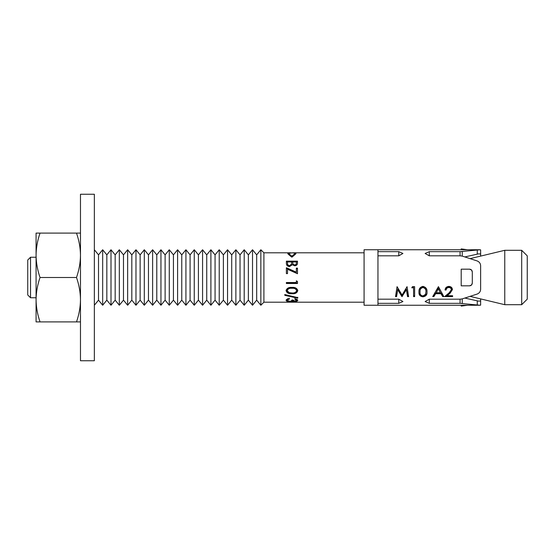<?xml version="1.0" encoding="UTF-8"?>
<svg xmlns="http://www.w3.org/2000/svg" width="555" height="555" viewBox="0 0 555 555"><rect width="100%" height="100%" fill="white"/><g stroke="black" fill="none" stroke-linecap="round" stroke-linejoin="round"><path stroke-width="0.83" d="M286.297 302.197L291.923 301.719L297.57 302.197L263.902 302.197L263.902 252.802L260.85 249.75L260.85 305.25L256.688 300.144L256.688 254.856L252.525 249.75L252.525 305.25L248.362 300.144L248.362 254.856L244.2 249.75L244.2 305.25L240.037 300.144L240.037 254.856L235.875 249.75L235.875 305.25L231.713 300.144L231.713 254.856L227.55 249.75L227.55 305.25L223.387 300.144L223.387 254.856L219.225 249.75L219.225 305.25L215.062 300.144L215.062 254.856L210.9 249.75L210.9 305.25L206.737 300.144L206.737 254.856L202.575 249.75L202.575 305.25L198.412 300.144L198.412 254.856L194.25 249.75L194.25 305.25L190.088 300.144L190.088 254.856L185.925 249.75L185.925 305.25L181.762 300.144L181.762 254.856L177.6 249.75L177.6 305.25L173.438 300.144L173.438 254.856L169.275 249.75L169.275 305.25L165.112 300.144L165.112 254.856L160.95 249.75L160.95 305.25L156.787 300.144L156.787 254.856L152.625 249.75L152.625 305.25L148.463 300.144L148.463 254.856L144.3 249.75L144.3 305.25L140.137 300.144L140.137 254.856L135.975 249.75L135.975 305.25L131.812 300.144L131.812 254.856L127.65 249.75L127.65 305.25L123.487 300.144L123.487 254.856L119.325 249.75L119.325 305.25L115.162 300.144L115.162 254.856L111 249.75L111 305.25L106.837 300.144L106.837 254.856L102.675 249.75L102.675 305.25L98.513 300.144L98.513 254.856L94.35 249.75M30.525 297.757L27.75 294.982L27.75 260.017L30.525 257.243L30.525 297.757L36.075 297.757M30.525 257.243L36.075 257.243M98.513 300.144L94.35 305.25M98.513 254.856L102.675 249.75M106.837 300.144L102.675 305.25M106.837 254.856L111 249.75M115.162 300.144L111 305.25M115.162 254.856L119.325 249.75M123.487 300.144L119.325 305.25M123.487 254.856L127.65 249.75M131.812 300.144L127.65 305.25M131.812 254.856L135.975 249.75M140.137 300.144L135.975 305.25M140.137 254.856L144.3 249.75M148.463 300.144L144.3 305.25M148.463 254.856L152.625 249.75M156.787 300.144L152.625 305.25M156.787 254.856L160.95 249.75M165.112 300.144L160.95 305.25M165.112 254.856L169.275 249.75M173.438 300.144L169.275 305.25M173.438 254.856L177.6 249.75M181.762 300.144L177.6 305.25M181.762 254.856L185.925 249.75M190.088 300.144L185.925 305.25M190.088 254.856L194.25 249.75M198.412 300.144L194.25 305.25M198.412 254.856L202.575 249.75M206.737 300.144L202.575 305.25M206.737 254.856L210.9 249.75M215.062 300.144L210.9 305.25M215.062 254.856L219.225 249.75M223.387 300.144L219.225 305.25M223.387 254.856L227.55 249.75M231.713 300.144L227.55 305.25M231.713 254.856L235.875 249.75M240.037 300.144L235.875 305.25M240.037 254.856L244.2 249.75M248.362 300.144L244.2 305.25M248.362 254.856L252.525 249.75M256.688 300.144L252.525 305.25M256.688 254.856L260.85 249.75M521.7 250.305L527.25 255.855L527.25 299.145L521.7 304.695L521.7 250.305L504.759 250.305L504.759 304.695L470.376 296.439M364.08 252.802L293.401 252.802L295.912 253.364L292.312 252.802L288.898 253.364L287.802 253.364L290.314 252.802L263.902 252.802M364.08 302.197L297.57 302.197M294.92 298.874C296.696 299.117 297.64 299.603 297.764 300.331C297.667 300.99 296.703 301.337 294.878 301.365L292.596 301.004L289.675 301.511C287.414 301.504 286.22 301.108 286.096 300.317C286.207 299.457 287.296 298.902 289.37 298.652L289.37 299.152L287.837 299.554L287.233 300.324L289.585 301.254C291.264 301.185 292.048 300.796 291.93 300.095L293.068 300.095L294.885 301.094L296.627 300.338L294.92 299.353L294.92 298.874M284.812 295.322L284.812 294.573L297.764 297.612L297.764 298.201L284.812 295.322L284.812 294.518M297.764 290.667C297.057 292.971 295.107 293.99 291.923 293.734C288.739 293.99 286.796 292.971 286.096 290.667C286.789 288.239 288.739 287.143 291.923 287.393C295.107 287.143 297.057 288.232 297.764 290.667M297.48 283.487L286.38 283.487L286.38 282.516L296.342 282.516L296.342 280.837L297.48 281.475L297.48 283.487M286.38 273.601L287.518 273.601L287.518 269.237L297.48 273.747L297.48 268.134L296.342 268.134L296.342 272.408L286.38 268.183L286.38 273.601L286.38 267.739L296.342 272.165M297.48 262.841C297.605 264.555 296.689 265.547 294.733 265.817L292.367 264.707L289.53 266.58C287.483 266.331 286.435 265.311 286.38 263.521L286.38 261.155L297.48 261.155L297.48 262.841L297.48 261.891L286.38 261.891L286.38 263.521M291.861 256.181L294.83 253.746L295.912 253.746L292.249 256.958L291.472 256.958L287.802 253.746L288.884 253.746L291.861 256.181L291.861 257.145M290.314 252.802L291.458 252.92M292.256 252.92L293.401 252.802M263.902 302.197L260.85 305.25M470.376 258.561L504.759 250.305M521.7 304.695L504.759 304.695M480.63 298.902L480.63 305.118L480.144 305.25L377.955 305.25L377.955 303.342L398.767 303.342L402.93 301.531L398.767 299.18L377.955 299.18L377.955 255.82L398.767 255.82L402.93 253.469L398.767 251.658L377.955 251.658L377.955 249.75L377.955 305.25L364.08 305.25L364.08 249.75L480.144 249.75L480.63 249.882L480.63 256.098L480.63 254.044L478.556 253.864L465.014 256.896M292.048 256.958L293.179 255.938M294.83 253.746L294.83 254.814M288.884 253.746L288.884 254.814M290.543 255.938L291.673 256.958M287.518 263.042L287.518 263.694C287.324 265.047 287.996 265.887 289.53 266.227L291.514 264.735L291.646 261.918L287.518 261.918L287.518 263.042C287.324 264.457 287.996 265.346 289.53 265.692L291.514 264.131L291.646 263.112M292.783 262.439L292.783 263.119C292.589 264.409 293.227 265.207 294.712 265.512C295.912 265.318 296.453 264.693 296.342 263.639L296.342 261.918L292.783 261.918L292.783 262.439C292.589 263.791 293.227 264.631 294.712 264.95C295.905 264.749 296.453 264.097 296.342 262.987M294.712 265.512L294.712 264.95M289.53 266.227L289.53 265.692M291.514 264.735L291.514 264.131M297.48 273.747L297.48 268.558L296.342 268.558M287.518 273.601L287.518 269.605M297.48 281.475L297.48 283.216L286.38 283.216L286.38 282.516M296.342 282.294L296.342 280.837M297.764 290.078C297.057 292.277 295.107 293.255 291.923 293.005C288.739 293.248 286.796 292.27 286.096 290.078M291.923 293.734L291.923 293.005M296.627 290.695L296.627 290.099C295.981 288.343 294.421 287.58 291.93 287.809C289.439 287.573 287.872 288.336 287.233 290.099L287.233 290.695L289.141 292.645L291.93 292.971C294.434 293.186 295.995 292.423 296.627 290.695C295.988 288.85 294.421 288.052 291.93 288.295C289.439 288.045 287.872 288.85 287.233 290.695M297.764 297.272L297.764 298.201M297.487 299.776L296.627 300.123M292.596 301.004L292.596 299.943L291.652 300.269L291.652 301.344M287.233 300.186L286.311 299.762M289.37 299.152L289.37 298.181M287.837 299.554L287.837 298.562M287.261 299.117L287.233 300.324M296.627 300.338L296.62 299.256M294.92 299.353L294.92 298.368M287.233 301.934L296.627 301.934M480.144 305.25L460.067 303.342L460.067 299.18L429.292 299.18L425.13 301.531L429.292 303.342L460.067 303.342M460.067 299.18L462.253 298.895L477.265 294.025C479.513 293.033 480.637 291.347 480.63 288.975L480.63 266.025C480.637 263.667 479.52 261.981 477.265 260.975L462.253 256.105L460.067 255.82L460.067 251.658L429.292 251.658L425.13 253.469L429.292 255.82L460.067 255.82M460.067 251.658L480.144 249.75M472.305 271.95L471.5 270.001L469.53 269.175L461.205 269.175L469.53 269.175C471.181 269.272 472.104 270.202 472.305 271.95L472.305 283.05C472.104 284.798 471.181 285.721 469.53 285.825L471.459 285.041M471.528 284.972L472.305 283.05M461.205 285.825L469.53 285.825L461.205 285.825L461.205 269.175M395.507 296.62L397.061 286.664L402.063 295.038L407.051 286.664L408.612 296.62L407.55 296.62L406.427 289.703L401.952 296.62L397.692 289.689L396.568 296.62L395.507 296.62M412.462 286.664L414.634 286.664L414.634 296.62L413.579 296.62L413.579 287.795L411.775 287.795L412.462 286.664M419.004 291.972C418.671 289.002 419.982 287.143 422.931 286.38C425.928 287.15 427.274 289.016 426.989 291.972C427.281 294.74 425.928 296.356 422.931 296.835C419.982 296.37 418.678 294.747 419.004 291.972M438.429 286.664L443.854 296.62L442.71 296.62L440.968 293.72L435.647 293.72L433.857 296.62L432.706 296.62L438.429 286.664M446.116 289.994L445.061 289.994C445.256 287.816 446.532 286.616 448.891 286.38C451.062 286.553 452.242 287.636 452.436 289.613L450.063 293.248L447.122 295.725L452.589 295.725L452.589 296.62L444.611 296.62L449.162 292.818L451.381 289.696C451.201 288.343 450.348 287.615 448.835 287.518C447.184 287.65 446.275 288.475 446.116 289.994L446.116 289.495L445.103 289.495M480.63 249.882L480.63 254.044M465.014 298.104L478.556 301.136L480.63 300.956M467.435 305.25L461.205 306.096L461.205 305.25M467.435 249.75L461.205 248.904L461.205 249.75M408.473 295.85L407.55 295.85L406.427 289.217L401.952 295.85L397.692 289.204L396.568 295.85L395.646 295.85M407.55 296.62L407.55 295.85M406.427 289.703L406.427 289.217M402.188 296.62L402.188 295.85M401.952 296.62L401.952 295.85M397.692 289.689L397.692 289.204M396.568 296.62L396.568 295.85M414.634 286.664L414.634 295.85L413.579 295.85M413.579 287.795L413.579 287.386L412.025 287.386M426.989 291.389C427.274 294.046 425.928 295.607 422.931 296.065C419.982 295.607 418.671 294.053 419.004 291.389M422.931 296.835L422.931 296.065M425.935 291.965L425.935 291.389C426.191 289.19 425.206 287.767 422.965 287.115C420.711 287.754 419.74 289.176 420.059 291.389L420.059 291.965C419.74 294.157 420.711 295.489 422.965 295.954L425.484 294.4L425.935 291.965C426.185 289.675 425.199 288.191 422.965 287.518C420.711 288.184 419.74 289.661 420.059 291.965M422.965 287.115L422.965 287.518M443.376 295.85L442.71 295.85L440.968 293.075L435.647 293.075L433.857 295.85L433.198 295.85M442.71 296.62L442.71 295.85M440.968 293.72L440.968 293.075M435.647 293.72L435.647 293.075M433.857 296.62L433.857 295.85M440.413 292.728L438.346 288.343L436.216 292.728L440.413 292.728L438.346 288.794L436.216 292.728M438.346 288.343L438.346 288.794M452.436 289.127L450.063 292.617L447.122 294.996L447.122 295.725M452.589 295.725L445.582 295.85M451.381 289.696L451.381 289.21C451.201 287.913 450.348 287.212 448.835 287.115C447.184 287.24 446.275 288.031 446.116 289.495M448.835 287.518L448.835 287.115M36.075 305.25L36.075 255.3C36.151 262.716 37.476 270.118 40.043 277.5C37.469 284.895 36.151 292.298 36.075 299.7L36.075 305.25M40.043 233.1L36.075 233.1L36.075 255.3C36.151 247.898 37.469 240.495 40.043 233.1L80.475 233.1M36.075 321.9L36.075 299.7C36.151 307.116 37.476 314.519 40.043 321.9L36.075 321.9M80.475 321.9L76.507 321.9C79.081 314.505 80.399 307.102 80.475 299.7C80.399 292.284 79.074 284.881 76.507 277.5L40.043 277.5M76.507 277.5C79.081 270.105 80.399 262.702 80.475 255.3C80.399 247.884 79.074 240.481 76.507 233.1M76.507 321.9L40.043 321.9M94.35 194.25L94.35 360.75L80.475 360.75L80.475 194.25L94.35 194.25M291.93 287.809L291.93 288.295M429.292 255.82L429.292 251.658M398.767 255.82L398.767 251.658M429.292 299.18L429.292 303.342M398.767 299.18L398.767 303.342M462.253 251.498L462.253 256.105M477.265 254.1L477.265 249.93M462.253 298.895L462.253 303.502M477.265 305.07L477.265 300.9M450.063 293.248L450.063 292.617"/></g></svg>
